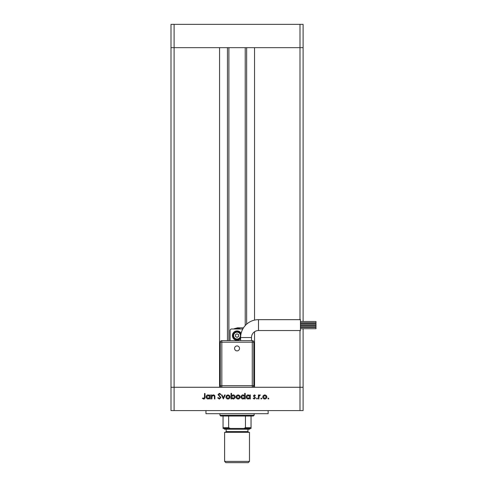 <?xml version="1.0" encoding="UTF-8"?>
<svg xmlns="http://www.w3.org/2000/svg" width="487" height="487" viewBox="0 0 487 487"><rect width="100%" height="100%" fill="white"/><g stroke="black" fill="none" stroke-linecap="round" stroke-linejoin="round"><path stroke-width="0.73" d="M228.89 47.665L228.89 340.638M254.537 331.769L254.537 387.268L299.998 387.268L174.102 387.268L219.564 387.268L219.564 47.665L170.992 47.665L299.998 47.665L254.537 47.665L254.537 320.105M299.998 330.539L299.998 387.268L303.103 387.268L299.998 387.268L299.998 410.584L174.102 410.584L174.102 387.268L170.992 387.268L174.102 387.268L174.102 24.35L303.103 24.35L303.103 47.665L299.998 47.665L303.103 47.665L303.103 321.487M299.998 319.661L299.998 24.35M174.102 410.584L170.992 410.584L170.992 24.35L174.102 24.35M299.998 410.584L303.103 410.584L303.103 328.707M303.103 327.386L303.103 326.74M303.103 325.419L303.103 324.78M303.103 323.459L303.103 322.808M268.136 410.584L268.136 413.688L205.964 413.688L205.964 410.584M211.912 398.926L211.425 398.926L211.425 394.951L211.912 394.951L211.912 395.669L213.428 394.878C214.517 395.054 215.017 395.73 214.913 396.893L214.913 398.926L214.426 398.926L214.365 396.15L213.343 395.371L211.985 396.424L211.912 398.926M220.909 397.593L219.357 399.066L217.701 397.879L218.164 397.599L219.357 398.506L220.422 397.587L218.048 394.616L219.387 393.344L220.842 394.269L220.398 394.604L219.339 393.904L218.541 394.592L220.909 397.593M223.35 398.926L221.469 394.951L221.999 394.951L223.314 397.842L224.635 394.951L225.164 394.951L223.35 398.926M225.931 396.948L226.473 395.541L227.989 394.878L229.499 395.535L230.047 396.948C229.931 398.208 229.243 398.89 227.989 398.993C226.735 398.89 226.047 398.208 225.931 396.948M236.043 396.948L236.591 395.541L238.1 394.878L239.616 395.535L240.158 396.948C240.042 398.208 239.361 398.89 238.1 398.993C236.846 398.89 236.158 398.208 236.043 396.948M249.855 395.688L249.855 394.951L250.342 394.951L250.342 398.926L249.855 398.926L249.855 398.238L248.23 398.993C246.964 398.877 246.276 398.189 246.154 396.929C246.288 395.675 246.982 394.987 248.242 394.878L249.855 395.688M268.367 398.993L267.917 398.543L268.367 398.086L268.824 398.543L268.367 398.993M262.755 396.948L263.303 395.541L264.812 394.878L266.322 395.535L266.87 396.948C266.754 398.208 266.066 398.89 264.812 398.993C263.558 398.89 262.87 398.208 262.755 396.948M261.324 398.993L260.874 398.543L261.324 398.086L261.781 398.543L261.324 398.993M258.92 398.926L258.433 398.926L258.433 394.951L258.92 394.951L258.92 395.535L259.888 394.878L260.314 395.018L260.046 395.438L259.005 396.223L258.92 398.926M257.002 398.993L256.546 398.543L257.002 398.086L257.453 398.543L257.002 398.993M253.41 395.925L254.415 394.878L255.432 395.444L255.103 395.785L254.415 395.371L253.897 395.907L255.505 397.849L254.336 398.993L253.197 398.457L253.526 398.086L254.311 398.506L255.011 397.867L253.41 395.925M244.693 395.718L244.693 393.344L245.18 393.344L245.18 398.926L244.693 398.926L244.693 398.238L243.068 398.993C241.802 398.877 241.114 398.189 240.998 396.929C241.126 395.675 241.82 394.987 243.086 394.878L244.693 395.718M231.508 398.189L231.508 398.926L231.021 398.926L231.021 393.344L231.508 393.344L231.508 395.669L233.133 394.878C234.393 394.994 235.087 395.681 235.209 396.948C235.075 398.202 234.381 398.883 233.115 398.993L231.508 398.189M209.818 395.688L209.818 394.951L210.311 394.951L210.311 398.926L209.818 398.926L209.818 398.238L208.199 398.993C206.932 398.877 206.245 398.189 206.123 396.929C206.257 395.675 206.951 394.987 208.211 394.878L209.818 395.688M203.767 398.506L204.522 397.106L204.522 393.484L205.009 393.484L205.009 397.161C205.155 398.25 204.735 398.883 203.743 399.066L202.428 398.439L202.714 398.019L203.767 398.506M266.383 396.954L264.812 395.371L263.242 396.954L264.812 398.506L266.383 396.954M249.855 396.948L248.248 395.371L246.647 396.935L248.248 398.506L249.855 396.948M244.693 396.948L243.092 395.371L241.485 396.935L243.086 398.506L244.693 396.948M239.671 396.954L238.1 395.371L236.53 396.954L238.1 398.506L239.671 396.954M231.508 396.929L233.115 398.506L234.716 396.948L233.121 395.371L231.508 396.929M229.56 396.954L227.989 395.371L226.418 396.954L227.989 398.506L229.56 396.954M209.818 396.948L208.217 395.371L206.61 396.935L208.217 398.506L209.818 396.948M254.147 415.247L253.368 416.02L220.733 416.02L219.954 415.247L254.147 415.247L254.147 413.688M219.954 415.247L219.954 413.688M251.036 428.457L251.036 427.677L251.036 428.457L223.064 428.457L223.064 427.677L223.064 428.457M251.036 416.02L251.036 427.677L245.454 427.677L243.823 428.457M245.454 416.02L245.454 427.677M228.647 416.02L228.647 427.677L230.278 428.457L223.837 428.457L224.617 429.236L249.484 429.236L250.263 428.457M223.064 416.02L223.064 427.677L228.647 427.677M251.505 337.534A6.995 6.995 0 0 1 258.5 330.539L258.5 319.661A17.873 17.873 0 0 0 240.627 337.534L251.505 337.534L251.505 340.638M237.047 350.89A2.478 2.478 0 0 1 234.57 348.412A2.478 2.478 0 0 1 237.047 345.934A2.478 2.478 0 0 1 239.525 348.412A2.478 2.478 0 0 1 237.047 350.89M300.461 323.459L316.008 323.459L316.008 324.78L300.461 324.78M300.461 327.386L316.008 327.386L316.008 328.707L300.461 328.707M300.461 325.419L316.008 325.419L316.008 326.74L300.461 326.74M300.461 321.487L316.008 321.487L316.008 322.808L300.461 322.808M258.5 319.661L300.461 319.661L300.461 330.539L258.5 330.539M241.126 333.327A4.663 4.663 0 0 0 232.384 335.592A4.663 4.663 0 0 0 240.627 338.581M233.163 335.592A3.884 3.884 0 0 1 240.846 334.746A3.884 3.884 0 0 0 233.163 335.592A3.884 3.884 0 0 0 240.633 337.101M221.816 387.268L221.816 385.716L220.264 385.716A1.552 1.552 0 0 0 221.816 387.268A1.552 1.552 0 0 1 220.264 385.716L220.264 342.197L221.816 342.197L221.816 340.638L252.284 340.638A1.552 1.552 0 0 1 253.837 342.197L253.837 385.716L252.284 385.716L252.284 342.197L221.816 342.197L221.816 385.716L252.284 385.716L252.284 387.268A1.552 1.552 0 0 0 253.837 385.716A1.552 1.552 0 0 1 252.284 387.268M230.053 340.638L230.053 330.539A1.552 1.552 0 0 1 231.611 328.987L242.489 328.987A1.552 1.552 0 0 1 242.788 329.011M240.347 328.987A7.384 7.384 0 0 0 233.949 328.889L237.437 327.818L242.879 327.818L242.879 328.847M237.047 337.381L238.606 336.487L238.606 334.691L237.047 333.796L235.495 334.691L235.495 336.487L237.047 337.381M221.816 340.638A1.552 1.552 0 0 0 220.264 342.197A1.552 1.552 0 0 1 221.816 340.638M249.484 461.408L248.242 462.65L225.858 462.65L224.617 461.408L249.484 461.408L249.484 432.34L224.617 432.34L224.617 461.408M246.659 47.665L246.659 324.141M227.441 47.665L227.441 340.638M240.468 335.592A3.421 3.421 0 0 0 237.047 332.171A3.421 3.421 0 0 0 233.632 335.592A3.421 3.421 0 0 0 237.047 339.007A3.421 3.421 0 0 0 240.468 335.592M253.837 342.197A1.552 1.552 0 0 0 252.284 340.638L252.284 342.197L253.837 342.197M226.169 429.236L226.169 431.567L247.932 431.567L248.705 432.34M245.211 47.665L245.211 325.578M240.627 337.534L240.627 340.638M247.932 429.236L247.932 431.567M226.169 431.567L225.396 432.34"/></g></svg>
